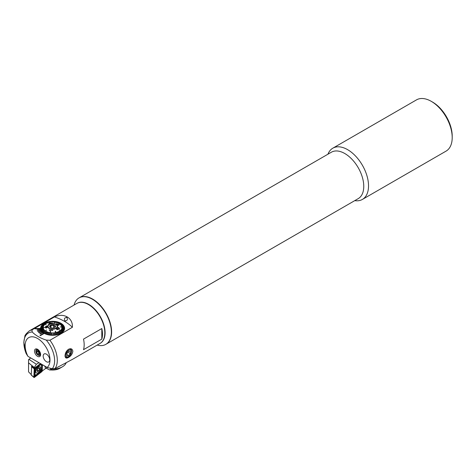 <?xml version="1.0" encoding="UTF-8"?>
<svg xmlns="http://www.w3.org/2000/svg" width="476" height="476" viewBox="0 0 476 476"><rect width="100%" height="100%" fill="white"/><g stroke="black" fill="none" stroke-linecap="round" stroke-linejoin="round"><path stroke-width="0.71" d="M327.952 154.2A29.583 17.082 60 0 1 332.819 148.191L416.488 99.883A29.583 17.082 60 0 1 431.28 101.346L432.589 102.102A27.733 16.011 60 0 1 452.2 136.065L452.2 137.576A29.583 17.082 60 0 1 446.072 151.118L362.397 199.426A29.583 17.082 60 0 1 354.757 200.634M432.589 102.102L431.28 101.346A29.583 17.082 60 0 1 452.2 137.576M332.819 148.191A29.583 17.082 60 0 1 347.605 149.654A29.583 17.082 60 0 1 366.937 175.721A29.583 17.082 60 0 1 362.397 199.426M79.129 297.857A26.811 15.476 60 0 1 79.26 297.78L331.403 152.207A26.811 15.476 60 0 1 344.808 153.534A26.811 15.476 60 0 1 362.319 177.161A26.811 15.476 60 0 1 358.214 198.641L106.071 344.213A26.811 15.476 60 0 1 105.94 344.291M92.665 299.106A26.811 15.476 60 0 1 110.176 322.734A26.811 15.476 60 0 1 106.071 344.213A26.811 15.476 60 0 0 110.176 322.734A26.811 15.476 60 0 0 92.665 299.106A26.811 15.476 60 0 0 79.26 297.78A26.811 15.476 60 0 1 92.665 299.106M34.51 351.056A4.314 2.487 -120 0 0 37.003 355.959A4.314 2.487 -120 0 0 40.406 355.715A4.314 2.487 -120 0 0 40.609 354.572A4.314 2.487 -120 0 0 36.468 348.896A4.314 2.487 -120 0 0 34.51 351.056M68.55 349.265C70.96 348.164 72.394 348.843 72.858 351.306C72.394 353.989 70.954 356.03 68.55 357.428C66.378 358.666 65.2 358.136 65.016 355.834C65.2 352.996 66.378 350.806 68.55 349.265M39.978 335.401L40.371 335.639L44.292 333.361A12.019 6.938 180 0 1 44.095 333.248A12.019 6.938 180 0 1 43.899 333.135L39.978 335.401L40.371 335.639L44.292 333.378A12.019 6.938 180 0 0 57.322 334.735A12.019 6.938 180 0 0 64.611 328.357A12.019 6.938 180 0 0 63.51 325.459A11.882 6.86 0 0 0 63.362 325.257L60.999 325.203M43.887 333.14A12.019 6.938 180 0 1 43.084 332.599L43.084 332.581A12.019 6.938 180 0 1 42.751 332.325A12.019 6.938 180 0 1 42.084 331.724L42.084 331.724A12.019 6.938 180 0 1 41.828 331.427L38.55 332.421L38.812 332.718L42.084 331.724L38.812 332.718M41.817 331.433A12.019 6.938 180 0 1 41.329 330.778L41.329 330.76A12.019 6.938 180 0 1 41.15 330.457A12.019 6.938 180 0 1 40.829 329.773L40.829 329.755A12.019 6.938 180 0 1 40.728 329.44A12.019 6.938 180 0 1 40.591 328.738L40.591 328.72A12.019 6.938 180 0 1 40.573 328.398A12.019 6.938 180 0 1 40.573 328.357A12.019 6.938 180 0 1 41.775 325.334M47.172 367.448A17.564 10.139 -120 0 0 49.98 359.987A17.564 10.139 -120 0 0 37.556 338.472A17.564 10.139 -120 0 0 25.139 345.641A17.564 10.139 -120 0 0 27.947 356.345L47.172 367.448L52.289 368.751L54.972 368.65L72.412 359.38L100.037 343.428A23.11 13.346 -120 0 0 104.821 332.849L104.821 332.545A22.741 13.132 -120 0 0 88.744 304.694A22.741 13.132 -120 0 0 88.613 304.622M104.821 332.849A23.11 13.346 -120 0 0 88.482 304.545A23.11 13.346 -120 0 0 76.928 303.396L29.399 330.838C26.293 333.474 24.776 335.318 24.853 336.377L23.8 342.428L26.144 353.549L27.947 356.345M46.279 340.114C40.311 338.162 35.635 335.455 32.231 332.004L31.987 329.898L54.448 316.933C63.701 312.482 73.167 317.914 72.382 327.286L49.921 340.257L46.279 340.114A21.723 12.543 -120 0 1 54.621 360.701A21.723 12.543 -120 0 1 52.289 368.751M46.446 354.174A4.623 2.672 -120 0 0 44.137 353.942A4.623 2.672 -120 0 0 43.429 357.649A4.623 2.672 -120 0 0 46.446 361.718A4.623 2.672 -120 0 0 48.76 361.95A4.623 2.672 -120 0 0 49.468 358.244A4.623 2.672 -120 0 0 46.446 354.174A4.623 2.672 -120 0 0 44.137 353.942A4.623 2.672 -120 0 0 43.429 357.649A4.623 2.672 -120 0 0 46.446 361.718A4.623 2.672 -120 0 0 48.76 361.95A4.623 2.672 -120 0 0 49.468 358.244A4.623 2.672 -120 0 0 46.446 354.174M66.884 317.486C64.48 317.617 63.826 318.747 64.926 320.889C67.3 320.753 67.955 319.616 66.884 317.486L66.366 317.325M101.816 339.114L83.514 349.682A23.11 13.346 -120 0 0 84.169 344.773A23.11 13.346 -120 0 0 83.514 339.114L101.816 328.547A23.11 13.346 -120 0 1 102.471 334.206A23.11 13.346 -120 0 1 101.816 339.114L101.816 328.547M72.382 327.286A48.07 27.757 0 0 0 54.448 316.933M40.573 328.398L35.028 328.517L35.045 328.839L40.591 328.738M42.751 332.325L39.77 333.611L40.103 333.866L43.084 332.599M41.15 330.457L37.652 331.171L37.83 331.474L41.329 330.778M40.728 329.44L37.086 329.844L37.188 330.16L40.829 329.773M64.926 320.889L65.444 321.05M39.77 333.593L40.103 333.866L43.084 332.581M37.652 331.159L37.83 331.474L41.329 330.76M37.086 329.826L37.188 330.16M37.188 330.142L40.829 329.755M35.028 328.5L35.045 328.839L40.591 328.72M38.092 350.949A1.892 1.089 -120 0 0 38.556 352.401L39.139 353.317L37.699 354.15L39.157 354.406L39.448 352.817L38.276 350.979L36.819 350.729L36.533 352.311L37.699 354.15M36.533 352.311L37.973 351.478L38.556 352.401A1.892 1.089 -120 0 0 39.371 353.246M37.973 351.478L38.068 350.943M68.711 350.259A3.802 2.196 120 0 0 65.956 354.87A3.802 2.196 120 0 0 68.574 356.542A3.802 2.196 120 0 0 71.329 351.931A3.802 2.196 120 0 0 68.711 350.259M65.039 355.274A4.623 2.672 120 0 0 65.991 357.208A4.623 2.672 120 0 0 68.223 357.03A4.623 2.672 120 0 0 71.311 352.96A4.623 2.672 120 0 0 70.615 349.2A4.623 2.672 120 0 0 68.389 349.384A4.623 2.672 120 0 0 68.086 349.562M67.033 353.192L66.985 355.393L68.592 355.608L70.252 353.608L70.299 351.401L68.693 351.193L67.033 353.192M67.842 352.216L70.252 353.608M66.997 354.685L68.592 355.608M48.957 327.958A4.576 2.642 180 0 1 48.017 326.357A4.576 2.642 180 0 1 51.128 323.853A4.576 2.642 180 0 1 56.233 324.757A4.576 2.642 180 0 1 57.168 326.357A4.576 2.642 180 0 1 54.056 328.862A4.576 2.642 180 0 1 48.957 327.958M54.942 327.399L55.24 326.572L54.431 326.465L53.621 325.346L50.974 325.542L49.944 326.964L50.135 327.31M54.948 325.322A2.957 1.708 180 0 1 55.293 327.054A2.957 1.708 180 0 1 50.242 327.393A2.957 1.708 180 0 1 49.891 327.054A2.957 1.708 180 0 1 51.081 324.888A2.957 1.708 180 0 1 54.948 325.322M50.974 327.785L50.974 325.542M53.621 327.958L53.621 325.346M46.226 326.066L45.72 327.024L46.351 327.738L46.856 326.685L46.226 326.066L46.856 326.709M47.237 326.59L46.374 328.012L45.696 327.97L45.345 327.131L46.208 325.852L47.243 326.756M44.798 327.387L40.716 328.345A11.882 6.86 0 0 0 40.722 328.452A11.882 6.86 0 0 0 40.734 328.559L44.798 327.387L40.734 328.571A11.882 6.86 180 0 0 40.853 329.213L40.853 329.213A11.882 6.86 0 0 0 40.912 329.41L43.465 328.482L40.912 329.428A11.882 6.86 180 0 0 41.174 330.058L41.174 330.058A11.882 6.86 0 0 0 41.281 330.249L43.756 329.13L41.281 330.261A11.882 6.86 180 0 0 41.674 330.868L41.674 330.856A11.882 6.86 0 0 0 41.823 331.046L44.185 329.761L41.823 331.064A11.882 6.86 180 0 0 42.346 331.635L42.346 331.635A11.882 6.86 0 0 0 42.537 331.802L44.75 330.35L42.537 331.82A11.882 6.86 180 0 0 43.179 332.355L43.179 332.337A11.882 6.86 0 0 0 43.292 332.421A11.882 6.86 0 0 0 43.411 332.504L46.594 329.975L43.179 332.337M64.254 329.463L61.719 328.476L64.177 329.672A11.882 6.86 0 0 0 64.254 329.463L64.254 329.481A11.882 6.86 180 0 0 64.415 328.839L61.838 328.035L64.415 328.839A11.882 6.86 0 0 0 64.444 328.613L64.444 328.624A11.882 6.86 180 0 0 64.474 328.166A11.882 6.86 180 0 0 64.468 327.976L60.398 326.905L64.468 327.976A11.882 6.86 0 0 0 64.462 327.857A11.882 6.86 0 0 0 64.45 327.75L60.387 326.78M40.716 329.41A11.882 6.86 180 0 1 40.716 329.374L40.716 328.166A11.882 6.86 180 0 1 40.74 327.708L43.316 327.137L40.74 327.708A11.882 6.86 0 0 1 40.769 327.482L43.316 327.155M40.775 327.482A11.882 6.86 180 0 1 40.93 326.857L43.465 326.471L40.93 326.857M43.542 326.274L41.007 326.631A11.882 6.86 0 0 0 40.93 326.839M41.013 326.631A11.882 6.86 180 0 1 41.311 326.024L43.756 325.816L41.311 326.024M43.875 325.614L41.43 325.804A11.882 6.86 0 0 0 41.311 326.006M41.442 325.804A11.882 6.86 180 0 1 41.864 325.221L44.185 325.191L41.864 325.221M44.345 325.001L42.031 325.019A11.882 6.86 0 0 0 41.864 325.209M42.043 325.019A11.882 6.86 180 0 1 42.59 324.471L46.184 324.501L42.59 324.471M46.184 324.501L42.792 324.275A11.882 6.86 0 0 0 42.691 324.364A11.882 6.86 0 0 0 42.59 324.453M42.81 324.275A11.882 6.86 180 0 1 43.471 323.775L45.428 324.055L43.471 323.775A11.882 6.86 0 0 1 43.709 323.597L45.672 323.894M43.732 323.603A11.882 6.86 180 0 1 44.494 323.15L46.231 323.561L44.494 323.15A11.882 6.86 0 0 1 44.768 322.99L46.231 323.579M44.792 322.996A11.882 6.86 180 0 1 45.648 322.603L47.13 323.133L45.648 322.603M47.433 323.025L45.952 322.466A11.882 6.86 0 0 0 45.648 322.585M45.976 322.472A11.882 6.86 180 0 1 46.91 322.145L48.112 322.77L46.91 322.145A11.882 6.86 0 0 1 47.237 322.032L48.439 322.674L48.112 322.787M47.261 322.038A11.882 6.86 180 0 1 48.266 321.782L50.034 322.823L48.266 321.782A11.882 6.86 0 0 1 48.439 321.728A11.882 6.86 0 0 1 48.611 321.693L50.034 322.823M48.623 321.705A11.882 6.86 180 0 1 49.682 321.52L50.277 322.276L49.682 321.52A11.882 6.86 0 0 1 50.045 321.455L50.64 322.228L50.277 322.294L50.64 322.228M50.057 321.467A11.882 6.86 180 0 1 51.152 321.36L51.152 321.36A11.882 6.86 0 0 1 51.521 321.324A11.882 6.86 180 0 1 52.64 321.312L52.592 322.121L52.961 322.127L53.009 321.312A11.882 6.86 0 0 0 52.64 321.294M52.592 322.109L52.961 322.109L53.009 321.312A11.882 6.86 180 0 1 54.121 321.365L53.752 322.151L54.121 322.181L53.752 322.163M55.579 321.532A11.882 6.86 180 0 0 54.496 321.401L54.121 322.198L54.496 321.401A11.882 6.86 0 0 0 54.127 321.354M54.859 322.764L55.948 321.574A11.882 6.86 0 0 0 55.769 321.544A11.882 6.86 0 0 0 55.591 321.514L54.508 322.71L54.859 322.782L54.508 322.71M55.948 321.574L55.948 321.592A11.882 6.86 180 0 1 56.995 321.8M57.352 321.871L56.352 322.579L57.352 321.871A11.882 6.86 0 0 0 57.013 321.788L56.013 322.502M57.352 321.883A11.882 6.86 180 0 1 58.34 322.163M57.066 322.77L58.679 322.264A11.882 6.86 0 0 0 58.358 322.157L57.066 322.787L58.679 322.276A11.882 6.86 180 0 1 59.595 322.627M60.761 323.174L58.953 323.561L61.023 323.335A11.882 6.86 0 0 0 60.761 323.174A11.882 6.86 180 0 0 59.911 322.764L58.346 323.275L59.911 322.764A11.882 6.86 0 0 0 59.613 322.621L58.054 323.144M59.214 323.71L61.023 323.335A11.882 6.86 180 0 1 61.755 323.805M62.63 324.501A11.882 6.86 180 0 0 62.005 323.983L58.822 324.376L62.005 323.983A11.882 6.86 0 0 0 61.892 323.882A11.882 6.86 0 0 0 61.779 323.805L58.596 324.192M63.35 325.257A11.882 6.86 180 0 0 62.838 324.697L60.63 324.793L62.838 324.697A11.882 6.86 0 0 0 62.648 324.501L60.44 324.614M61.148 325.382L63.51 325.471A11.882 6.86 180 0 1 63.897 326.06L61.428 325.828M64.331 327.107L61.785 326.691L64.331 327.107A11.882 6.86 0 0 0 64.272 326.893A11.882 6.86 180 0 0 64.01 326.28L61.535 326.03L64.01 326.28A11.882 6.86 0 0 0 63.903 326.06M64.331 327.119A11.882 6.86 180 0 1 64.45 327.75M57.209 326.244A4.623 2.672 180 0 1 57.215 326.357A4.623 2.672 180 0 1 52.693 329.023A4.623 2.672 180 0 1 47.975 326.471A4.623 2.672 180 0 1 47.969 326.357A4.623 2.672 180 0 1 52.491 323.692A4.623 2.672 180 0 1 57.209 326.244M49.236 334.729A11.882 6.86 0 0 0 49.415 334.759A11.882 6.86 0 0 0 49.593 334.789L50.682 331.457L50.325 331.403L49.236 334.747A11.882 6.86 180 0 1 48.177 334.533L49.177 332.462L48.832 332.379L47.832 334.438A11.882 6.86 180 0 1 46.827 334.164L48.118 332.177L46.827 334.164A11.882 6.86 0 0 1 46.505 334.045L46.505 334.057A11.882 6.86 180 0 1 45.571 333.7L47.136 331.832L46.838 331.683L45.279 333.575A11.882 6.86 180 0 1 44.429 333.152L46.231 331.385L44.429 333.152A11.882 6.86 0 0 1 44.161 332.986A11.882 6.86 180 0 1 43.411 332.522L46.594 329.987M55.151 331.361L56.573 334.628A11.882 6.86 0 0 0 56.751 334.58A11.882 6.86 0 0 0 56.924 334.539L55.502 331.272L55.151 331.344L56.573 334.616A11.882 6.86 180 0 1 55.502 334.818L54.907 332.67L54.55 332.718L55.139 334.854A11.882 6.86 180 0 1 54.032 334.979L53.758 332.795L53.395 332.819L53.669 334.997A11.882 6.86 180 0 1 52.544 335.027L52.544 335.027A11.882 6.86 0 0 1 52.176 335.009A11.882 6.86 180 0 1 51.057 334.967L51.432 332.795L51.057 334.967A11.882 6.86 0 0 1 50.688 334.925A11.882 6.86 180 0 1 49.593 334.807L50.682 331.457M59.006 329.666L62.392 332.046A11.882 6.86 0 0 0 62.499 331.939A11.882 6.86 0 0 0 62.6 331.849L59.006 329.666L62.392 332.046A11.882 6.86 180 0 1 61.713 332.563L59.512 331.052L61.475 332.724A11.882 6.86 180 0 1 60.69 333.188L58.959 331.379L58.685 331.54L60.416 333.313A11.882 6.86 180 0 1 59.536 333.735L58.06 331.814L57.757 331.95L59.232 333.854A11.882 6.86 180 0 1 58.274 334.194L57.072 332.171L56.745 332.272L57.947 334.289A11.882 6.86 180 0 1 56.924 334.557L56.924 334.539M58.75 325.376L58.84 324.745L58.512 325.162L56.638 324.085L57.715 323.954L56.436 323.662L56.352 324.126L58.75 325.358L58.84 324.745L58.75 325.376L57.263 324.894L57.132 324.418M57.715 323.954L56.638 324.085M57.804 324.453L57.566 324.846M48.719 323.775L49.54 323.543L49.099 323.186L49.54 323.561M50.051 323.561L52.283 323.15L50.194 323.656M48.844 323.894L49.665 323.662L48.844 323.894M47.606 326.482A4.992 2.88 180 0 1 52.378 323.478A4.992 2.88 180 0 1 57.578 326.233A4.992 2.88 180 0 1 52.806 329.237A4.992 2.88 180 0 1 47.606 326.482M63.51 325.471L61.148 325.4M55.948 321.592L54.859 322.782M51.795 322.145L51.426 322.163L51.795 322.145L51.521 321.324M45.345 327.149L45.696 327.982L46.374 328.029L47.183 327.262M55.502 334.801L55.502 334.818A11.882 6.86 0 0 1 55.139 334.854L54.55 332.736M57.947 334.289L56.745 332.29M60.69 333.17A11.882 6.86 0 0 1 60.416 333.313L58.685 331.54M61.475 332.724L59.512 331.07M60.839 329.945L63.32 331.1A11.882 6.86 0 0 1 63.159 331.29L60.839 329.963L63.159 331.308A11.882 6.86 180 0 1 62.6 331.867L62.6 331.867M63.754 330.517L61.309 329.344L63.754 330.517A11.882 6.86 180 0 1 63.32 331.112L63.32 331.1M64.177 329.672L64.177 329.69A11.882 6.86 180 0 1 63.873 330.314L61.309 329.344M64.177 329.69L61.648 328.684M59.512 328.583L58.346 328.618L59.512 328.571M57.055 329.44L56.941 328.785L58.346 328.63L56.941 328.785L57.055 329.44L58.221 329.624L56.84 329.636L56.638 328.565L59.06 328.357L58.102 327.351L59.72 328.476M56.638 328.577L56.84 329.654L58.221 329.642M57.864 327.524L59.06 328.369M52.693 330.546L52.788 330.255L49.921 330.041L52.693 330.534M49.831 330.653L49.171 329.856L49.831 330.653M48.112 322.77L48.439 322.674M64.272 326.893L61.719 326.465M64.444 328.613L61.838 328.035M58.274 334.176L58.274 334.194A11.882 6.86 0 0 1 57.947 334.277M57.757 331.933L59.232 333.854A11.882 6.86 0 0 0 59.536 333.718M51.432 332.795L51.063 332.766L50.688 334.937M52.598 332.837L52.229 332.831L52.176 335.021M53.395 332.819L53.669 334.997A11.882 6.86 0 0 0 54.032 334.961M47.832 334.438L47.832 334.455A11.882 6.86 0 0 0 48.177 334.521L49.177 332.462M46.231 331.385L44.161 332.998M45.279 333.557A11.882 6.86 0 0 0 45.571 333.688L47.136 331.814M48.118 332.177L47.796 332.07L46.505 334.045M44.75 330.35L42.346 331.623M43.465 328.482L40.853 329.202M43.756 329.13L41.174 330.041M44.185 329.761L41.674 330.856M64.474 328.166L64.474 329.374A11.882 6.86 180 0 1 64.474 329.41M45.72 327.012L46.226 326.084M49.171 329.856L52.788 330.255M49.921 330.041L50.254 330.713M56.436 329.017L56.638 328.565M49.099 323.186L52.283 323.133M49.605 323.204L51.479 323.133M58.518 324.751L58.512 325.162M57.132 324.406L57.263 324.894M30.619 357.892L28.536 359.874L28.554 371.875L31.154 374.487M66.134 362.879A13.869 8.009 180 0 1 62.398 366.817L59.786 368.323A10.169 5.873 180 0 1 51.444 370.007A11.091 6.402 0 0 0 49.671 369.971L46.053 368.132L42.066 371.161M59.786 368.323L62.398 366.817A13.869 8.009 180 0 1 51.235 369.12L49.671 369.971M51.212 368.483L51.235 369.12L50.063 368.192M28.536 359.874L28.554 362.843L34.32 367.496L34.284 368.192L31.666 366.205L31.243 375.023M28.554 362.843L28.554 371.875M34.653 367.906L34.284 368.192M28.828 359.267L36.337 364.253L38.984 362.724M36.337 364.253L34.32 367.496M31.678 366.008L31.642 366.437L32.439 366.853M42.084 370.745L34.254 376.51L34.647 368.115M35.718 371.339A3.558 1.946 122.5 0 0 36.325 372.887A3.558 1.946 122.5 0 0 39.05 371.97A3.558 1.946 122.5 0 0 40.752 368.43A3.558 1.946 122.5 0 0 40.151 366.883A3.558 1.946 122.5 0 0 37.425 367.799A3.558 1.946 122.5 0 0 35.718 371.339M40.115 371.857A1.85 1.011 122.5 0 0 41.263 369.787L41.454 365.687A1.85 1.011 122.5 0 0 39.984 365.128L36.36 367.912A1.85 1.011 122.5 0 0 35.212 369.983L35.022 374.082A1.85 1.011 122.5 0 0 36.485 374.642L40.085 371.899L41.263 369.787M40.49 363.587L34.706 368.037A0.738 0.405 122.5 0 0 34.242 368.864L33.861 377.135A0.738 0.405 122.5 0 0 33.957 377.438A0.738 0.405 122.5 0 0 34.445 377.361L41.769 371.732A0.738 0.405 122.5 0 0 42.227 370.905L42.513 364.759M34.123 376.427L33.861 377.135L31.136 374.933M34.135 376.379L34.462 368.37L39.829 364.116M41.769 371.732L41.495 371.203L40.198 372.815L36.569 375.606L34.802 376.337M42.388 364.687L42.203 369.197L41.614 370.988M42.203 369.197A1.297 0.785 -177.3 0 0 41.293 369.721L41.483 365.622L41.091 364.092L35.159 368.662L34.849 375.338L36.485 374.642M38.526 368.103L37.497 369.096L37.33 370.887L38.336 370.881L39.335 369.614L39.335 368.353L38.526 368.103L39.502 368.793M36.991 370.971A2.035 1.113 122.5 0 0 38.788 370.881A2.035 1.113 122.5 0 0 39.746 368.317A2.035 1.113 122.5 0 0 37.955 368.406A2.035 1.113 122.5 0 0 36.991 370.971M38.77 370.828A1.94 1.059 122.5 0 0 39.687 368.376A1.94 1.059 122.5 0 0 37.973 368.46A1.94 1.059 122.5 0 0 37.057 370.911A1.94 1.059 122.5 0 0 38.77 370.828M37.164 370.447L37.818 371.09L38.336 370.881M77.058 303.325A23.11 13.346 60 0 1 88.744 304.39A23.11 13.346 60 0 1 103.875 324.876A23.11 13.346 60 0 1 100.168 343.351M74.054 305.057L74.066 305.021A26.811 15.476 60 0 1 78.998 297.928A26.811 15.476 60 0 1 92.404 299.261A26.811 15.476 60 0 1 109.92 322.883A26.811 15.476 60 0 1 105.809 344.368A26.811 15.476 60 0 1 97.199 345.094L97.163 345.088M54.972 368.65A23.11 13.346 -120 0 0 57.298 360.29A23.11 13.346 -120 0 0 49.921 340.257M32.231 332.004A21.723 12.543 -120 0 0 23.895 342.964A21.723 12.543 -120 0 0 26.228 353.704M31.987 329.898A23.11 13.346 -120 0 0 29.399 330.838M40.359 353.037A3.237 1.868 60 0 1 39.77 355.274A3.237 1.868 60 0 1 38.068 355.06M36.604 353.62A3.005 1.737 -120 0 0 39.597 355.096A3.005 1.737 -120 0 0 39.377 351.508A3.005 1.737 -120 0 0 36.378 350.033A3.005 1.737 -120 0 0 36.604 353.62M35.867 351.246A3.237 1.868 60 0 1 36.533 349.67A3.237 1.868 60 0 1 38.764 350.276M51.087 369.251L51.444 370.007M45.494 368.382A15.714 8.586 122.5 0 0 44.583 365.955M46.464 367.038A16.642 9.092 -57.5 0 1 46.791 368.269M31.517 366.657L34.242 368.864L34.409 368.495M34.575 367.966L34.528 368.281M34.082 376.641L34.445 377.361M41.799 370.965L42.227 370.905M36.569 375.606L36.456 374.683L40.085 371.899M33.998 374.624A1.297 0.785 -177.3 0 1 34.915 374.094L35.022 374.082M34.195 370.524L35.212 369.983M42.394 365.098L41.454 365.687M40.198 372.815A1.297 0.601 52.5 0 1 40.026 372.327M40.597 354.793L39.77 355.274C39.187 355.947 38.116 355.411 36.569 353.65C35.593 351.484 35.581 350.157 36.533 349.67L37.366 349.188M48.017 326.357L48.017 326.732M57.168 326.357L57.168 326.732M40.633 329.053L40.716 328.672M64.552 329.053L64.474 328.672M31.16 375.017L33.957 377.438"/></g></svg>
